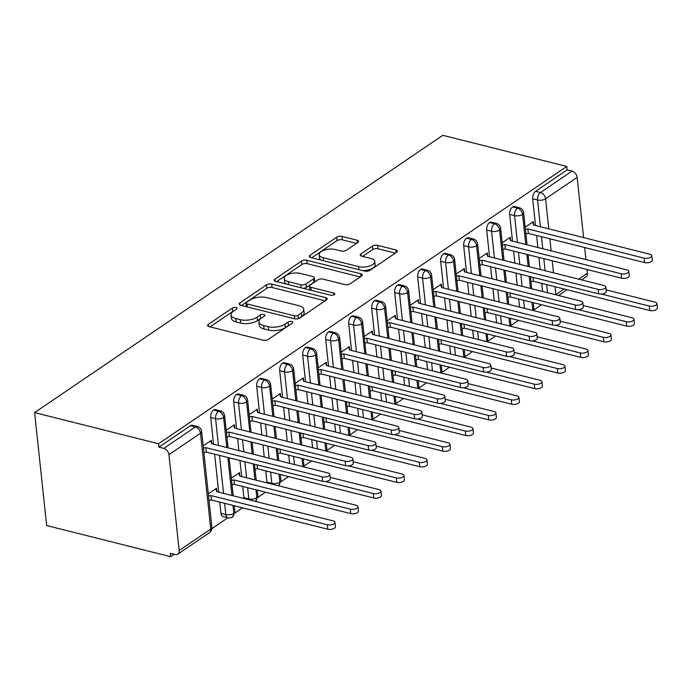 <?xml version="1.0" encoding="UTF-8"?>
<svg xmlns="http://www.w3.org/2000/svg" width="692" height="692" viewBox="0 0 692 692"><rect width="100%" height="100%" fill="white"/><g stroke="black" fill="none" stroke-linecap="round" stroke-linejoin="round"><path stroke-width="1.04" d="M236.024 307.516A2.638 1.168 -6.1 0 0 232.339 308.061L208.353 324.358A3.771 1.669 -6.1 0 0 207.609 325.508A3.771 1.669 -6.1 0 0 209.096 326.641L263.038 340.187A3.771 1.669 -6.1 0 0 268.297 339.409L292.284 323.112A2.638 1.168 -6.1 0 0 292.803 322.308A2.638 1.168 -6.1 0 0 291.764 321.512A2.638 1.168 -6.1 0 0 288.08 322.065L284.983 324.167A12.058 5.346 -6.1 0 1 268.167 326.667L263.669 325.543A12.058 5.346 -6.1 0 1 258.903 321.918A12.058 5.346 -6.1 0 1 261.308 318.225L264.405 316.114A2.638 1.168 -6.1 0 0 264.932 315.31A2.638 1.168 -6.1 0 0 263.894 314.514A2.638 1.168 -6.1 0 0 260.209 315.068L257.113 317.17A12.058 5.346 -6.1 0 1 240.297 319.669L235.799 318.545A12.058 5.346 -6.1 0 1 231.033 314.921A12.058 5.346 -6.1 0 1 233.438 311.227L236.534 309.116A2.638 1.168 -6.1 0 0 237.062 308.312A2.638 1.168 -6.1 0 0 236.024 307.516M233.706 311.045A2.638 1.168 -6.1 0 0 232.711 311.487L210.048 326.883M289.446 325.041A2.638 1.168 -6.1 0 0 288.452 325.482L285.346 327.593L284.983 324.167M261.576 318.043A2.638 1.168 -6.1 0 0 260.581 318.484L257.476 320.595L257.113 317.17M357.816 242.485A3.771 1.669 -6.1 0 0 358.568 241.335A3.771 1.669 -6.1 0 0 357.081 240.202L341.943 236.405A3.771 1.669 -6.1 0 0 336.693 237.183L310.051 255.279A3.771 1.669 -6.1 0 0 309.298 256.429A3.771 1.669 -6.1 0 0 310.795 257.562L364.736 271.108A3.771 1.669 -6.1 0 0 369.986 270.33L396.628 252.234A3.771 1.669 -6.1 0 0 397.381 251.084A3.771 1.669 -6.1 0 0 395.885 249.95L377.607 245.357A3.771 1.669 -6.1 0 0 372.357 246.136L360.956 253.877A3.771 1.669 -6.1 0 0 360.203 255.037A3.771 1.669 -6.1 0 0 361.691 256.17L370.756 258.445A10.086 4.463 -6.1 0 1 374.744 261.472A10.086 4.463 -6.1 0 1 369.407 266.109A10.086 4.463 -6.1 0 1 358.681 266.645L323.164 257.727A10.086 4.463 -6.1 0 1 319.185 254.699A10.086 4.463 -6.1 0 1 324.513 250.063A10.086 4.463 -6.1 0 1 335.248 249.527L341.165 251.014A3.771 1.669 -6.1 0 0 346.415 250.227L357.816 242.485M158.555 443.736L34.6 412.605L442.811 135.312L566.774 166.435L158.555 443.736L158.926 447.153L163.805 448.381L195.378 426.938L190.49 425.718L158.926 447.153M271.74 284.092A3.771 1.669 -6.1 0 0 266.489 284.87L239.847 302.966A3.771 1.669 -6.1 0 0 239.095 304.117A3.771 1.669 -6.1 0 0 240.591 305.25L294.532 318.796A3.771 1.669 -6.1 0 0 299.783 318.017L326.425 299.921A3.771 1.669 -6.1 0 0 327.178 298.771A3.771 1.669 -6.1 0 0 325.681 297.638L271.74 284.092L272.103 287.517A3.771 1.669 -6.1 0 0 266.853 288.296L241.534 305.492M274.949 279.118L301.591 261.031A3.771 1.669 -6.1 0 1 306.841 260.244L360.783 273.79A3.771 1.669 -6.1 0 1 362.279 274.923A3.771 1.669 -6.1 0 1 361.527 276.073L350.126 283.824A3.771 1.669 -6.1 0 1 344.867 284.602L322.991 279.11A3.771 1.669 -6.1 0 0 317.74 279.888L310.18 285.026A3.771 1.669 -6.1 0 0 309.428 286.177A3.771 1.669 -6.1 0 0 310.916 287.31L333.691 293.036A2.638 1.168 -6.1 0 1 334.738 293.823A2.638 1.168 -6.1 0 1 333.336 295.034A2.638 1.168 -6.1 0 1 330.534 295.181L275.693 281.41A3.771 1.669 -6.1 0 1 274.196 280.277A3.771 1.669 -6.1 0 1 274.949 279.118L275.174 281.246M34.6 412.605L46.675 525.565L170.63 556.688L174.211 554.257M168.935 454.67L179.176 550.512L210.749 529.069L200.498 433.227L168.935 454.67A5.761 3.97 -124.2 0 0 163.805 448.381M179.176 550.512A5.761 3.97 -124.2 0 1 177.835 554.128A5.761 3.97 -124.2 0 1 175.145 554.491L170.267 553.271L170.63 556.688M541.533 304.74L533.852 309.955M518.542 320.361L510.852 325.577M495.541 335.983L487.851 341.199M472.541 351.605L464.86 356.821M449.541 367.227L441.859 372.443M426.549 382.849L418.859 388.065M403.548 398.471L395.859 403.687M380.548 414.093L372.867 419.317M357.548 429.715L349.867 434.939M334.556 445.337L326.866 450.561M311.556 460.958L303.866 466.183M288.555 476.58L280.874 481.805M265.555 492.202L257.874 497.427M242.563 507.824L234.873 513.049M233.005 505.428L233.861 513.369A5.761 3.97 55.8 0 1 232.616 516.907A5.761 3.97 55.8 0 1 232.512 516.985A5.761 5.761 0 0 1 227.876 517.806L222.988 516.578A5.761 3.296 -75.9 0 1 220.947 513.334L225.826 514.563A5.761 3.296 104.1 0 0 227.876 517.806L211.873 528.671M578.668 279.144L587.396 273.21L586.998 269.517M585.934 259.569L584.654 247.528M583.59 237.581L577.154 177.368L545.59 198.812L548.799 228.844M566.774 166.435L567.137 169.86L572.024 171.088A5.761 3.97 55.8 0 1 577.154 177.368M587.396 273.21A5.761 3.97 55.8 0 1 586.055 276.826L581.565 279.871M208.318 493.828L216.475 488.284L216.838 491.692M211.717 443.771L211.354 440.363L203.197 445.907M567.137 169.86L535.573 191.303L540.461 192.532L572.024 171.088M540.417 226.742L537.554 200.005L532.676 198.777L535.53 225.514M536.594 235.462L537.883 247.502M538.947 257.45L540.227 269.491M541.715 283.383L542.58 291.479M532.676 198.777A5.761 3.296 -75.9 0 1 535.573 191.303M190.49 425.718A5.761 3.296 -75.9 0 1 192.437 425.26L197.324 426.488A5.761 3.296 -75.9 0 0 195.378 426.938A5.761 3.97 -124.2 0 1 200.498 433.227A5.761 2.552 -6.1 0 0 201.649 431.462A5.761 5.761 0 0 0 197.324 426.488M517.417 242.364L514.563 215.627L509.675 214.399A5.761 3.296 -75.9 0 1 512.573 206.925A5.761 3.296 -75.9 0 1 514.416 206.545L519.294 207.773A5.761 3.296 -75.9 0 0 517.46 208.154A5.761 3.97 55.8 0 1 522.59 214.434L525.799 244.466M509.675 214.399L512.53 241.136M513.594 251.084L514.883 263.124M515.947 273.072L517.235 285.113M518.715 299.005L519.58 307.101M533.696 225.056L533.324 221.648L525.167 227.192M494.417 257.986L491.562 231.249L486.675 230.021A5.761 3.296 -75.9 0 1 489.581 222.547A5.761 3.296 -75.9 0 1 491.415 222.167L496.302 223.395A5.761 3.296 -75.9 0 0 494.46 223.775A5.761 3.97 55.8 0 1 499.589 230.055L502.799 260.097M486.675 230.021L489.538 256.758M490.593 266.705L491.882 278.746M492.946 288.694L494.235 300.735M495.714 314.626L496.588 322.723M510.696 240.678L510.333 237.269L502.167 242.814M471.425 273.608L468.562 246.871L463.675 245.643A5.761 3.296 -75.9 0 1 466.581 238.169A5.761 3.296 -75.9 0 1 468.415 237.788L473.302 239.017A5.761 3.296 -75.9 0 0 471.468 239.397A5.761 3.97 55.8 0 1 476.589 245.677L479.807 275.719M463.675 245.643L466.538 272.38M467.602 282.327L468.882 294.368M469.946 304.316L471.235 316.356M472.722 330.248L473.587 338.345M487.696 256.3L487.332 252.891L479.175 258.436M448.425 289.23L445.57 262.493L440.683 261.265A5.761 3.296 -75.9 0 1 443.581 253.791A5.761 3.296 -75.9 0 1 445.414 253.41L450.302 254.639A5.761 3.296 -75.9 0 0 448.468 255.019A5.761 3.97 55.8 0 1 453.597 261.299L456.807 291.341M440.683 261.265L443.537 288.002M444.601 297.949L445.89 309.99M446.954 319.938L448.234 331.978M449.722 345.87L450.587 353.967M464.695 271.921L464.332 268.513L456.175 274.058M425.424 304.852L422.57 278.115L417.683 276.887A5.761 3.296 -75.9 0 1 420.58 269.413A5.761 3.296 -75.9 0 1 422.423 269.032L427.301 270.261A5.761 3.296 -75.9 0 0 425.468 270.641A5.761 3.97 55.8 0 1 430.597 276.921L433.806 306.963M417.683 276.887L420.537 303.632M421.601 313.571L422.89 325.612M423.954 335.559L425.243 347.6M426.722 361.492L427.587 369.589M441.704 287.543L441.34 284.135L433.175 289.68M402.424 320.474L399.569 293.737L394.682 292.517A5.761 3.296 -75.9 0 1 397.589 285.035A5.761 3.296 -75.9 0 1 399.422 284.663L404.31 285.882A5.761 3.296 -75.9 0 0 402.467 286.263A5.761 3.97 55.8 0 1 407.597 292.543L410.806 322.584M394.682 292.517L397.545 319.254M398.609 329.202L399.889 341.234M400.953 351.181L402.242 363.222M403.73 377.114L404.595 385.21M418.703 303.165L418.34 299.757L410.174 305.302M379.432 336.096L376.569 309.359L371.69 308.139A5.761 3.296 -75.9 0 1 374.588 300.657A5.761 3.296 -75.9 0 1 376.422 300.285L381.309 301.504A5.761 3.296 -75.9 0 0 379.476 301.885A5.761 3.97 55.8 0 1 384.605 308.165L387.814 338.206M371.69 308.139L374.545 334.876M375.609 344.824L376.898 356.864M377.953 366.803L379.242 378.844M380.73 392.745L381.595 400.832M395.703 318.787L395.34 315.379L387.183 320.924M356.432 351.726L353.577 324.981L348.69 323.761A5.761 3.296 -75.9 0 1 351.588 316.279A5.761 3.296 -75.9 0 1 353.422 315.907L358.309 317.126A5.761 3.296 -75.9 0 0 356.475 317.507A5.761 3.97 55.8 0 1 361.605 323.795L364.814 353.828M348.69 323.761L351.545 350.498M352.609 360.445L353.897 372.486M354.961 382.434L356.242 394.475M357.729 408.367L358.594 416.454M372.703 334.409L372.339 331.001L364.182 336.546M333.432 367.348L330.577 340.611L325.69 339.383A5.761 3.296 -75.9 0 1 328.588 331.9A5.761 3.296 -75.9 0 1 330.43 331.529L335.317 332.757A5.761 3.296 -75.9 0 0 333.475 333.129A5.761 3.97 55.8 0 1 338.604 339.417L341.813 369.45M325.69 339.383L328.544 366.12M329.608 376.067L330.897 388.108M331.961 398.056L333.25 410.096M334.729 423.988L335.594 432.076M349.711 350.031L349.348 346.623L341.182 352.167M310.431 382.97L307.577 356.233L302.689 355.005A5.761 3.296 -75.9 0 1 305.596 347.522A5.761 3.296 -75.9 0 1 307.43 347.15L312.317 348.379A5.761 3.296 -75.9 0 0 310.474 348.751A5.761 3.97 55.8 0 1 315.604 355.039L318.813 385.072M302.689 355.005L305.553 381.742M306.617 391.689L307.897 403.73M308.961 413.678L310.25 425.718M311.737 439.61L312.602 447.707M326.71 365.653L326.347 362.245L318.182 367.789M287.44 398.592L284.576 371.855L279.698 370.627A5.761 3.296 -75.9 0 1 282.596 363.144A5.761 3.296 -75.9 0 1 284.429 362.772L289.317 364.001A5.761 3.296 -75.9 0 0 287.483 364.373A5.761 3.97 55.8 0 1 292.612 370.661L295.821 400.694M279.698 370.627L282.552 397.364M283.616 407.311L284.905 419.352M285.969 429.3L287.249 441.34M288.737 455.232L289.602 463.329M303.71 381.275L303.347 377.875L295.19 383.411M264.439 414.214L261.585 387.477L256.697 386.248A5.761 3.296 -75.9 0 1 259.595 378.766A5.761 3.296 -75.9 0 1 261.438 378.394L266.316 379.623A5.761 3.296 -75.9 0 0 264.482 379.995A5.761 3.97 55.8 0 1 269.612 386.283L272.821 416.316M267.077 482.904A5.761 3.296 -75.9 0 1 266.939 482.09L271.826 483.319L270.624 472.082M256.697 386.248L259.552 412.986M260.616 422.933L261.905 434.974M262.969 444.921L264.257 456.962M265.737 470.854L266.939 482.09M280.718 396.905L280.346 393.497L272.19 399.033M241.439 429.836L238.584 403.099L233.697 401.87A5.761 3.296 -75.9 0 1 236.603 394.388A5.761 3.296 -75.9 0 1 238.437 394.016L243.325 395.244A5.761 3.296 -75.9 0 0 241.482 395.616A5.761 3.97 55.8 0 1 246.612 401.905L249.821 431.938M244.077 498.525A5.761 3.296 -75.9 0 1 243.939 497.712L248.826 498.941L247.624 487.704M233.697 401.87L236.56 428.608M237.615 438.555L238.904 450.596M239.968 460.543L241.681 476.528M242.736 486.476L243.939 497.712M257.718 412.527L257.355 409.119L249.189 414.664M218.447 445.458L215.584 418.721L210.697 417.492A5.761 3.296 -75.9 0 1 213.603 410.019A5.761 3.296 -75.9 0 1 215.437 409.638L220.324 410.866A5.761 3.296 -75.9 0 0 218.49 411.238A5.761 3.97 55.8 0 1 223.611 417.527L226.829 447.56M210.697 417.492L213.56 444.229M214.624 454.177L218.681 492.15M219.745 502.098L220.947 513.334M239.839 476.07L239.475 472.662L231.318 478.207M234.718 428.149L234.354 424.741L226.197 430.286M227.884 457.507L231.95 495.481M213.603 410.019L218.49 411.238A5.761 3.296 -75.9 0 0 215.584 418.721A5.761 2.552 -6.1 0 0 223.611 417.527A5.761 2.552 -6.1 0 0 224.649 415.84L228.075 447.871M256.005 489.806L256.853 497.747A5.761 3.97 55.8 0 1 255.616 501.285A5.761 3.97 55.8 0 1 255.512 501.363A5.761 5.761 0 0 1 255.469 501.389M250.885 441.885L252.173 453.926M253.237 463.874L254.941 479.859M236.603 394.388L241.482 395.616A5.761 3.296 -75.9 0 0 238.584 403.099A5.761 2.552 -6.1 0 0 246.612 401.905A5.761 2.552 -6.1 0 0 247.65 400.218L251.075 432.249M279.006 474.184L279.853 482.125A5.761 3.97 55.8 0 1 278.617 485.663A5.761 3.97 55.8 0 1 278.513 485.741A5.761 5.761 0 0 1 278.469 485.767M273.885 426.263L275.174 438.304M276.238 448.252L277.518 460.292M259.595 378.766L264.482 379.995A5.761 3.296 -75.9 0 0 261.585 387.477A5.761 2.552 -6.1 0 0 269.612 386.283A5.761 2.552 -6.1 0 0 270.65 384.596L274.067 416.627M302.006 458.562L302.854 466.503A5.761 3.97 55.8 0 1 302.862 466.659M296.885 410.641L298.166 422.682M299.229 432.63L300.518 444.671M282.596 363.144L287.483 364.373A5.761 3.296 -75.9 0 0 284.576 371.855A5.761 2.552 -6.1 0 0 292.612 370.661A5.761 2.552 -6.1 0 0 293.642 368.974L297.067 401.005M324.998 442.941L325.845 450.881A5.761 3.97 55.8 0 1 325.863 451.037M319.877 395.02L321.166 407.06M322.23 417.008L323.519 429.049M305.596 347.522L310.474 348.751A5.761 3.296 -75.9 0 0 307.577 356.233A5.761 2.552 -6.1 0 0 315.604 355.039A5.761 2.552 -6.1 0 0 316.642 353.353L320.067 385.383M347.998 427.319L348.846 435.259A5.761 3.97 55.8 0 1 348.863 435.415M342.877 379.398L344.166 391.438M345.23 401.386L346.51 413.427M328.588 331.9L333.475 333.129A5.761 3.296 -75.9 0 0 330.577 340.611A5.761 2.552 -6.1 0 0 338.604 339.417A5.761 2.552 -6.1 0 0 339.642 337.731L343.068 369.762M370.998 411.697L371.846 419.629A5.761 3.97 55.8 0 1 371.863 419.784M365.878 363.776L367.167 375.817M368.222 385.764L369.511 397.805M351.588 316.279L356.475 317.507A5.761 3.296 -75.9 0 0 353.577 324.981A5.761 2.552 -6.1 0 0 361.605 323.795A5.761 2.552 -6.1 0 0 362.634 322.109L366.059 354.14M393.999 396.075L394.847 404.007A5.761 3.97 55.8 0 1 394.855 404.163M388.878 348.154L390.158 360.195M391.222 370.142L392.511 382.183M374.588 300.657L379.476 301.885A5.761 3.296 -75.9 0 0 376.569 309.359A5.761 2.552 -6.1 0 0 384.605 308.165A5.761 2.552 -6.1 0 0 385.634 306.487L389.06 338.518M416.991 380.453L417.838 388.385A5.761 3.97 55.8 0 1 417.856 388.541M411.87 332.532L413.159 344.573M414.223 354.52L415.511 366.561M397.589 285.035L402.467 286.263A5.761 3.296 -75.9 0 0 399.569 293.737A5.761 2.552 -6.1 0 0 407.597 292.543A5.761 2.552 -6.1 0 0 408.635 290.865L412.06 322.896M439.991 364.831L440.839 372.763A5.761 3.97 55.8 0 1 440.856 372.919M434.87 316.91L436.159 328.951M437.223 338.89L438.503 350.93M420.58 269.413L425.468 270.641A5.761 3.296 -75.9 0 0 422.57 278.115A5.761 2.552 -6.1 0 0 430.597 276.921A5.761 2.552 -6.1 0 0 431.635 275.243L435.052 307.274M462.991 349.2L463.839 357.141A5.761 3.97 55.8 0 1 463.856 357.297M457.87 301.288L459.151 313.329M460.215 323.268L461.503 335.309M443.581 253.791L448.468 255.019A5.761 3.296 -75.9 0 0 445.57 262.493A5.761 2.552 -6.1 0 0 453.597 261.299A5.761 2.552 -6.1 0 0 454.627 259.621L458.052 291.652M485.992 333.579L486.839 341.519A5.761 3.97 55.8 0 1 486.848 341.675M480.862 285.658L482.151 297.698M483.215 307.646L484.504 319.687M466.581 238.169L471.468 239.397A5.761 3.296 -75.9 0 0 468.562 246.871A5.761 2.552 -6.1 0 0 476.589 245.677A5.761 2.552 -6.1 0 0 477.627 243.999L481.052 276.03M508.983 317.957L509.831 325.897A5.761 3.97 55.8 0 1 509.848 326.053M503.863 270.036L505.151 282.077M506.215 292.024L507.504 304.065M489.581 222.547L494.46 223.775A5.761 3.296 -75.9 0 0 491.562 231.249A5.761 2.552 -6.1 0 0 499.589 230.055A5.761 2.552 -6.1 0 0 500.627 228.377L504.053 260.408M531.984 302.335L532.831 310.275A5.761 3.97 55.8 0 1 532.849 310.431M526.863 254.414L528.152 266.455M529.216 276.402L530.496 288.443M512.573 206.925L517.46 208.154A5.761 3.296 -75.9 0 0 514.563 215.627A5.761 2.552 -6.1 0 0 522.59 214.434A5.761 2.552 -6.1 0 0 523.628 212.755L527.044 244.786M231.033 314.921L231.396 318.337A12.058 5.346 -6.1 0 0 236.162 321.962L235.799 318.545M257.476 320.595A12.058 5.346 -6.1 0 1 240.66 323.095L236.162 321.962M258.903 321.918L259.266 325.335A12.058 5.346 -6.1 0 0 264.033 328.968L263.669 325.543M285.346 327.593A12.058 5.346 -6.1 0 1 268.531 330.093L264.033 328.968M325.102 300.821L272.103 287.517M246.525 302.335A2.638 1.168 -6.1 0 0 245.997 303.139A2.638 1.168 -6.1 0 0 247.044 303.935L294.394 315.82A2.638 1.168 -6.1 0 0 298.07 315.275L301.349 313.052A12.058 5.346 -6.1 0 0 303.745 309.367A12.058 5.346 -6.1 0 0 298.979 305.734L266.61 297.612A12.058 5.346 -6.1 0 0 249.803 300.112L246.525 302.335M245.997 303.139L246.369 306.565A2.638 1.168 -6.1 0 0 246.404 306.712M303.745 309.367L304.117 312.784A12.058 5.346 -6.1 0 1 301.712 316.478L298.633 318.571M276.636 281.644L301.954 264.448L301.591 261.031M360.203 276.973L307.205 263.669A3.771 1.669 -6.1 0 0 301.954 264.448M309.428 286.177L309.791 289.602A3.771 1.669 -6.1 0 0 309.964 290.017M300.293 273.409A10.086 4.463 -6.1 0 0 289.567 273.945A10.086 4.463 -6.1 0 0 284.23 278.582A10.086 4.463 -6.1 0 0 288.218 281.609L300.726 284.758A3.771 1.669 -6.1 0 0 305.985 283.971L313.545 278.833A3.771 1.669 -6.1 0 0 314.298 277.682A3.771 1.669 -6.1 0 0 312.801 276.549L300.293 273.409M284.23 278.582L284.594 282.007A10.086 4.463 -6.1 0 0 286.064 284.014M303.252 288.33A3.771 1.669 -6.1 0 0 306.348 287.396L305.985 283.971M314.298 277.682L314.661 281.108A3.771 1.669 -6.1 0 1 313.909 282.258L306.348 287.396M319.185 254.699L319.548 258.125A10.086 4.463 -6.1 0 0 321.019 260.131M362.4 270.52A10.086 4.463 -6.1 0 0 375.107 264.898L374.744 261.472M395.305 253.134L377.97 248.783A3.771 1.669 -6.1 0 0 372.72 249.561L362.643 256.403M356.492 243.385L342.306 239.821A3.771 1.669 -6.1 0 0 337.056 240.608L311.737 257.805M334.954 522.313L335.43 526.759A4.801 2.128 173.9 0 1 332.887 528.973A4.801 2.128 173.9 0 1 327.783 529.224L327.307 524.778A4.801 2.128 -6.1 0 0 332.411 524.519A4.801 2.128 -6.1 0 0 334.954 522.313A4.801 2.128 -6.1 0 0 333.051 520.868L216.726 491.657L215.792 488.751M208.543 495.93L210.982 495.567L327.307 524.778M209.019 500.377L211.458 500.013L327.783 529.224M211.458 500.013L210.982 495.567M329.833 474.392L330.309 478.847A4.801 2.128 173.9 0 1 327.766 481.052A4.801 2.128 173.9 0 1 322.662 481.303L322.187 476.857A4.801 2.128 -6.1 0 0 327.29 476.598A4.801 2.128 -6.1 0 0 329.833 474.392A4.801 2.128 -6.1 0 0 327.93 472.947L211.605 443.736L210.662 440.83M322.662 481.303L206.337 452.092L203.889 452.456M322.187 476.857L205.861 447.646L203.413 448.009M205.861 447.646L206.337 452.092M357.954 506.691L358.43 511.137A4.801 2.128 173.9 0 1 355.887 513.352A4.801 2.128 173.9 0 1 350.775 513.602L350.299 509.156A4.801 2.128 -6.1 0 0 355.411 508.897A4.801 2.128 -6.1 0 0 357.954 506.691A4.801 2.128 -6.1 0 0 356.051 505.247L239.726 476.035L238.783 473.129M231.543 480.309L233.974 479.945L350.299 509.156M232.019 484.755L234.45 484.391L350.775 513.602M234.45 484.391L233.974 479.945M380.946 491.069L381.422 495.515A4.801 2.128 173.9 0 1 378.887 497.73A4.801 2.128 173.9 0 1 373.775 497.981L373.299 493.534A4.801 2.128 -6.1 0 0 378.412 493.275A4.801 2.128 -6.1 0 0 380.946 491.069A4.801 2.128 -6.1 0 0 379.052 489.625L330.145 477.35M325.387 481.502L373.299 493.534M254.535 464.687L255.746 464.505M255.011 469.133L257.45 468.769L373.775 497.981M257.45 468.769L257.026 464.825M403.946 475.447L404.422 479.893A4.801 2.128 173.9 0 1 401.879 482.108A4.801 2.128 173.9 0 1 396.775 482.359L396.3 477.913A4.801 2.128 -6.1 0 0 401.403 477.653A4.801 2.128 -6.1 0 0 403.946 475.447A4.801 2.128 -6.1 0 0 402.052 474.003L353.145 461.72M348.387 465.88L396.3 477.913M277.535 449.065L278.746 448.883M278.011 453.511L280.45 453.148L396.775 482.359M280.45 453.148L280.026 449.203M426.947 459.825L427.422 464.271A4.801 2.128 173.9 0 1 424.879 466.477A4.801 2.128 173.9 0 1 419.776 466.737L419.3 462.291A4.801 2.128 -6.1 0 0 424.404 462.031A4.801 2.128 -6.1 0 0 426.947 459.825A4.801 2.128 -6.1 0 0 425.044 458.381L376.145 446.098M371.388 450.258L419.3 462.291M300.536 433.443L301.747 433.261M301.011 437.889L303.451 437.526L419.776 466.737M303.451 437.526L303.027 433.581M352.825 458.77L353.301 463.216A4.801 2.128 173.9 0 1 350.766 465.431A4.801 2.128 173.9 0 1 345.654 465.681L345.178 461.235A4.801 2.128 -6.1 0 0 350.29 460.976A4.801 2.128 -6.1 0 0 352.825 458.77A4.801 2.128 -6.1 0 0 350.93 457.326L234.605 428.114L233.662 425.208M345.654 465.681L229.329 436.47L226.889 436.834M345.178 461.235L228.853 432.024L226.422 432.388M228.853 432.024L229.329 436.47M375.825 443.148L376.301 447.594A4.801 2.128 173.9 0 1 373.767 449.809A4.801 2.128 173.9 0 1 368.654 450.059L368.179 445.613A4.801 2.128 -6.1 0 0 373.291 445.354A4.801 2.128 -6.1 0 0 375.825 443.148A4.801 2.128 -6.1 0 0 373.931 441.704L257.606 412.493L256.663 409.586M368.654 450.059L252.329 420.848L249.89 421.212M368.179 445.613L251.853 416.402L249.414 416.766M251.853 416.402L252.329 420.848M398.826 427.526L399.301 431.972A4.801 2.128 173.9 0 1 396.758 434.187A4.801 2.128 173.9 0 1 391.655 434.438L391.179 429.992A4.801 2.128 -6.1 0 0 396.282 429.732A4.801 2.128 -6.1 0 0 398.826 427.526A4.801 2.128 -6.1 0 0 396.931 426.082L280.606 396.871L279.663 393.964M391.655 434.438L275.329 405.227L272.89 405.59M391.179 429.992L274.854 400.78L272.414 401.144M274.854 400.78L275.329 405.227M421.826 411.904L422.302 416.35A4.801 2.128 173.9 0 1 419.759 418.556A4.801 2.128 173.9 0 1 414.655 418.816L414.179 414.37A4.801 2.128 -6.1 0 0 419.283 414.11A4.801 2.128 -6.1 0 0 421.826 411.904A4.801 2.128 -6.1 0 0 419.923 410.46L303.598 381.249L302.655 378.342M414.655 418.816L298.33 389.605L295.891 389.968M414.179 414.37L297.854 385.159L295.415 385.522M297.854 385.159L298.33 389.605M449.938 444.203L450.414 448.65A4.801 2.128 173.9 0 1 447.88 450.855A4.801 2.128 173.9 0 1 442.768 451.115L442.292 446.669A4.801 2.128 -6.1 0 0 447.404 446.409A4.801 2.128 -6.1 0 0 449.938 444.203A4.801 2.128 -6.1 0 0 448.044 442.759L399.137 430.476M394.379 434.637L442.292 446.669M323.527 417.821L324.747 417.639M324.003 422.267L326.442 421.904L442.768 451.115M326.442 421.904L326.027 417.959M444.818 396.282L445.293 400.729A4.801 2.128 173.9 0 1 442.759 402.934A4.801 2.128 173.9 0 1 437.647 403.194L437.171 398.748A4.801 2.128 -6.1 0 0 442.283 398.488A4.801 2.128 -6.1 0 0 444.818 396.282A4.801 2.128 -6.1 0 0 442.923 394.838L326.598 365.627L325.655 362.72M437.647 403.194L321.322 373.983L318.882 374.346M437.171 398.748L320.846 369.537L318.406 369.9M320.846 369.537L321.322 373.983M472.939 428.582L473.414 433.028A4.801 2.128 173.9 0 1 470.88 435.233A4.801 2.128 173.9 0 1 465.768 435.493L465.292 431.038A4.801 2.128 -6.1 0 0 470.404 430.787A4.801 2.128 -6.1 0 0 472.939 428.582A4.801 2.128 -6.1 0 0 471.044 427.137L422.137 414.854M417.38 419.015L465.292 431.038M346.528 402.19L347.739 402.017M347.003 406.645L349.443 406.282L465.768 435.493M349.443 406.282L349.019 402.337M495.939 412.96L496.415 417.406A4.801 2.128 173.9 0 1 493.872 419.612A4.801 2.128 173.9 0 1 488.768 419.871L488.293 415.416A4.801 2.128 -6.1 0 0 493.396 415.165A4.801 2.128 -6.1 0 0 495.939 412.96A4.801 2.128 -6.1 0 0 494.045 411.515L445.138 399.232M440.38 403.393L488.293 415.416M369.528 386.568L370.739 386.395M370.004 391.023L372.443 390.66L488.768 419.871M372.443 390.66L372.019 386.716M518.939 397.338L519.415 401.784A4.801 2.128 173.9 0 1 516.872 403.99A4.801 2.128 173.9 0 1 511.769 404.249L511.293 399.794A4.801 2.128 -6.1 0 0 516.396 399.543A4.801 2.128 -6.1 0 0 518.939 397.338A4.801 2.128 -6.1 0 0 517.036 395.893L468.138 383.61M463.381 387.762L511.293 399.794M392.528 370.947L393.739 370.774M393.004 375.401L395.443 375.038L511.769 404.249M395.443 375.038L395.02 371.094M467.818 380.661L468.294 385.107A4.801 2.128 173.9 0 1 465.751 387.312A4.801 2.128 173.9 0 1 460.647 387.572L460.171 383.117A4.801 2.128 -6.1 0 0 465.284 382.866A4.801 2.128 -6.1 0 0 467.818 380.661A4.801 2.128 -6.1 0 0 465.924 379.216L349.598 350.005L348.656 347.099M460.647 387.572L344.322 358.361L341.883 358.724M460.171 383.117L343.846 353.915L341.407 354.278M343.846 353.915L344.322 358.361M490.818 365.039L491.294 369.485A4.801 2.128 173.9 0 1 488.751 371.69A4.801 2.128 173.9 0 1 483.647 371.95L483.172 367.495A4.801 2.128 -6.1 0 0 488.275 367.244A4.801 2.128 -6.1 0 0 490.818 365.039A4.801 2.128 -6.1 0 0 488.915 363.594L372.59 334.383L371.656 331.477M483.647 371.95L367.322 342.739L364.883 343.102M483.172 367.495L366.846 338.293L364.407 338.647M366.846 338.293L367.322 342.739M513.819 349.417L514.294 353.863A4.801 2.128 173.9 0 1 511.751 356.069A4.801 2.128 173.9 0 1 506.639 356.328L506.163 351.873A4.801 2.128 -6.1 0 0 511.276 351.623A4.801 2.128 -6.1 0 0 513.819 349.417A4.801 2.128 -6.1 0 0 511.916 347.972L395.59 318.761L394.648 315.846M506.639 356.328L390.314 327.117L387.883 327.48M506.163 351.873L389.838 322.671L387.408 323.026M389.838 322.671L390.314 327.117M541.931 381.716L542.407 386.162A4.801 2.128 173.9 0 1 539.872 388.368A4.801 2.128 173.9 0 1 534.76 388.627L534.285 384.172A4.801 2.128 -6.1 0 0 539.397 383.922A4.801 2.128 -6.1 0 0 541.931 381.716A4.801 2.128 -6.1 0 0 540.037 380.271L491.13 367.988M486.372 372.14L534.285 384.172M415.52 355.325L416.731 355.143M415.996 359.779L418.435 359.416L534.76 388.627M418.435 359.416L418.02 355.472M536.81 333.795L537.286 338.241A4.801 2.128 173.9 0 1 534.752 340.447A4.801 2.128 173.9 0 1 529.639 340.706L529.164 336.251A4.801 2.128 -6.1 0 0 534.276 336.001A4.801 2.128 -6.1 0 0 536.81 333.795A4.801 2.128 -6.1 0 0 534.916 332.35L418.591 303.139L417.648 300.224M529.639 340.706L413.314 311.495L410.875 311.858M529.164 336.251L412.839 307.04L410.399 307.404M412.839 307.04L413.314 311.495M564.932 366.085L565.407 370.54A4.801 2.128 173.9 0 1 562.864 372.746A4.801 2.128 173.9 0 1 557.761 373.005L557.285 368.551A4.801 2.128 -6.1 0 0 562.388 368.3A4.801 2.128 -6.1 0 0 564.932 366.085A4.801 2.128 -6.1 0 0 563.037 364.649L514.13 352.366M509.373 356.518L557.285 368.551M438.52 339.703L439.731 339.521M438.996 344.158L441.435 343.794L557.761 373.005M441.435 343.794L441.012 339.85M559.811 318.173L560.286 322.619A4.801 2.128 173.9 0 1 557.743 324.825A4.801 2.128 173.9 0 1 552.64 325.084L552.164 320.63A4.801 2.128 -6.1 0 0 557.268 320.379A4.801 2.128 -6.1 0 0 559.811 318.173A4.801 2.128 -6.1 0 0 557.916 316.728L441.591 287.517L440.648 284.602M552.64 325.084L436.315 295.873L433.875 296.237M552.164 320.63L435.839 291.418L433.4 291.782M435.839 291.418L436.315 295.873M587.932 350.463L588.408 354.918A4.801 2.128 173.9 0 1 585.864 357.124A4.801 2.128 173.9 0 1 580.761 357.383L580.285 352.929A4.801 2.128 -6.1 0 0 585.389 352.678A4.801 2.128 -6.1 0 0 587.932 350.463A4.801 2.128 -6.1 0 0 586.029 349.027L537.13 336.745M532.373 340.897L580.285 352.929M461.521 324.081L462.732 323.899M461.997 328.536L464.436 328.172L580.761 357.383M464.436 328.172L464.012 324.228M582.811 302.542L583.287 306.997A4.801 2.128 173.9 0 1 580.744 309.203A4.801 2.128 173.9 0 1 575.64 309.462L575.164 305.008A4.801 2.128 -6.1 0 0 580.268 304.757A4.801 2.128 -6.1 0 0 582.811 302.542A4.801 2.128 -6.1 0 0 580.908 301.107L464.583 271.895L463.649 268.98M575.64 309.462L459.315 280.251L456.876 280.615M575.164 305.008L458.839 275.797L456.4 276.16M458.839 275.797L459.315 280.251M610.932 334.841L611.408 339.296A4.801 2.128 173.9 0 1 608.865 341.502A4.801 2.128 173.9 0 1 603.753 341.762L603.277 337.307A4.801 2.128 -6.1 0 0 608.389 337.056A4.801 2.128 -6.1 0 0 610.932 334.841A4.801 2.128 -6.1 0 0 609.029 333.406L560.131 321.123M555.365 325.275L603.277 337.307M484.521 308.459L485.732 308.277M484.997 312.914L487.428 312.55L603.753 341.762M487.428 312.55L487.012 308.597M605.811 286.921L606.279 291.375A4.801 2.128 173.9 0 1 603.744 293.581A4.801 2.128 173.9 0 1 598.632 293.84L598.156 289.386A4.801 2.128 -6.1 0 0 603.268 289.135A4.801 2.128 -6.1 0 0 605.811 286.921A4.801 2.128 -6.1 0 0 603.908 285.485L487.583 256.274L486.64 253.358M598.632 293.84L482.307 264.629L479.876 264.993M598.156 289.386L481.831 260.175L479.4 260.538M481.831 260.175L482.307 264.629M633.924 319.22L634.4 323.674A4.801 2.128 173.9 0 1 631.865 325.88A4.801 2.128 173.9 0 1 626.753 326.131L626.277 321.685A4.801 2.128 -6.1 0 0 631.389 321.434A4.801 2.128 -6.1 0 0 633.924 319.22A4.801 2.128 -6.1 0 0 632.03 317.784L583.122 305.501M578.365 309.653L626.277 321.685M507.513 292.837L508.724 292.655M507.989 297.283L510.428 296.929L626.753 326.131M510.428 296.929L510.004 292.976M628.803 271.299L629.279 275.753A4.801 2.128 173.9 0 1 626.744 277.959A4.801 2.128 173.9 0 1 621.632 278.21L621.157 273.764A4.801 2.128 -6.1 0 0 626.269 273.513A4.801 2.128 -6.1 0 0 628.803 271.299A4.801 2.128 -6.1 0 0 626.909 269.863L510.584 240.652L509.641 237.737M621.632 278.21L505.307 249.008L502.868 249.371M621.157 273.764L504.831 244.553L502.392 244.916M504.831 244.553L505.307 249.008M656.924 303.598L657.4 308.052A4.801 2.128 173.9 0 1 654.857 310.258A4.801 2.128 173.9 0 1 649.753 310.509L649.278 306.063A4.801 2.128 -6.1 0 0 654.381 305.803A4.801 2.128 -6.1 0 0 656.924 303.598A4.801 2.128 -6.1 0 0 655.03 302.153L606.123 289.879M601.365 294.031L649.278 306.063M530.513 277.215L531.724 277.034M530.989 281.661L533.428 281.307L649.753 310.509M533.428 281.307L533.004 277.354M651.803 255.677L652.279 260.131A4.801 2.128 173.9 0 1 649.736 262.337A4.801 2.128 173.9 0 1 644.633 262.588L644.157 258.142A4.801 2.128 -6.1 0 0 649.26 257.882A4.801 2.128 -6.1 0 0 651.803 255.677A4.801 2.128 -6.1 0 0 649.909 254.232L533.584 225.03L532.641 222.115M644.633 262.588L528.307 233.386L525.868 233.74M644.157 258.142L527.832 228.931L525.392 229.294M527.832 228.931L528.307 233.386M232.711 311.487L232.339 308.061M288.452 325.482L288.08 322.065M260.581 318.484L260.209 315.068M177.835 554.128L209.399 532.684A5.761 3.97 -124.2 0 0 210.749 529.069A5.761 2.552 -6.1 0 0 211.89 527.304L201.649 431.462M549.863 238.792L551.143 250.833M552.207 260.78L553.496 272.821M554.984 286.713L555.832 294.654L564.136 289.014M540.461 192.532A5.761 3.97 55.8 0 1 545.59 198.812A5.761 2.552 -6.1 0 1 537.554 200.005A5.761 3.296 -75.9 0 1 540.461 192.532M234.259 505.74L234.891 511.682A5.761 2.552 -6.1 0 1 233.861 513.369A5.761 2.552 -6.1 0 1 225.826 514.563L224.623 503.326M223.568 493.379L219.502 455.405M246.56 477.757L244.856 461.772M243.792 451.824L242.503 439.783M269.136 458.191L267.856 446.15M266.792 436.202L265.503 424.161M294.489 464.548L293.624 456.461M292.136 442.56L290.848 430.519M289.784 420.58L288.503 408.54M317.481 448.926L316.616 440.839M315.137 426.938L313.848 414.897M312.784 404.958L311.495 392.918M340.481 433.304L339.616 425.208M338.128 411.316L336.848 399.275M335.784 389.328L334.495 377.287M363.482 417.683L362.617 409.586M361.129 395.694L359.84 383.653M358.785 373.706L357.496 361.665M386.482 402.061L385.617 393.964M384.129 380.072L382.84 368.032M381.776 358.084L380.496 346.043M409.474 386.439L408.609 378.342M407.13 364.45L405.841 352.41M404.777 342.462L403.488 330.421M432.474 370.817L431.609 362.72M430.121 348.829L428.841 336.788M427.777 326.84L426.488 314.799M455.474 355.195L454.609 347.099M453.122 333.207L451.833 321.166M450.769 311.218L449.489 299.178M478.475 339.573L477.61 331.477M476.122 317.585L474.833 305.544M473.769 295.596L472.48 283.556M501.466 323.951L500.601 315.855M499.122 301.963L497.833 289.922M496.769 279.975L495.481 267.934M524.467 308.329L523.602 300.233M522.114 286.341L520.834 274.3M519.77 264.353L518.481 252.312M547.467 292.707L546.602 284.611M545.114 270.719L543.826 258.678M542.762 248.731L541.481 236.69M257.26 490.118L257.891 496.06A5.761 2.552 -6.1 0 1 256.853 497.747A5.761 2.552 -6.1 0 1 248.826 498.941A5.761 3.296 104.1 0 0 248.964 499.754M280.251 474.496L280.891 480.438A5.761 2.552 -6.1 0 1 279.853 482.125A5.761 2.552 -6.1 0 1 271.826 483.319A5.761 3.296 104.1 0 0 271.965 484.132M302.681 466.607A5.761 2.552 -6.1 0 0 302.854 466.503A5.761 2.552 -6.1 0 0 303.883 464.816L303.736 466.875M325.681 450.985A5.761 2.552 -6.1 0 0 325.845 450.881A5.761 2.552 -6.1 0 0 326.883 449.194L326.736 451.253M348.682 435.363A5.761 2.552 -6.1 0 0 348.846 435.259A5.761 2.552 -6.1 0 0 349.884 433.573L349.728 435.631M371.673 419.741A5.761 2.552 -6.1 0 0 371.846 419.629A5.761 2.552 -6.1 0 0 372.884 417.951L372.728 420.009M394.674 404.119A5.761 2.552 -6.1 0 0 394.847 404.007A5.761 2.552 -6.1 0 0 395.876 402.329L395.729 404.387M417.674 388.497A5.761 2.552 -6.1 0 0 417.838 388.385A5.761 2.552 -6.1 0 0 418.876 386.707L418.729 388.766M440.674 372.876A5.761 2.552 -6.1 0 0 440.839 372.763A5.761 2.552 -6.1 0 0 441.877 371.085L441.721 373.144M463.666 357.254A5.761 2.552 -6.1 0 0 463.839 357.141A5.761 2.552 -6.1 0 0 464.877 355.463L464.721 357.513M486.666 341.632A5.761 2.552 -6.1 0 0 486.839 341.519A5.761 2.552 -6.1 0 0 487.869 339.841L487.722 341.891M509.667 326.01A5.761 2.552 -6.1 0 0 509.831 325.897A5.761 2.552 -6.1 0 0 510.869 324.211L510.713 326.269M532.667 310.388A5.761 2.552 -6.1 0 0 532.831 310.275A5.761 2.552 -6.1 0 0 533.869 308.589L533.714 310.647M240.66 323.095L240.297 319.669M268.531 330.093L268.167 326.667M208.586 326.477L208.353 324.358M325.958 300.233L325.681 297.638M240.072 305.085L239.847 302.966M266.853 288.296L266.489 284.87M247.364 306.954L247.044 303.935M294.714 318.839L294.394 315.82M298.434 318.631L298.07 315.275M301.712 316.478L301.349 313.052M307.205 263.669L306.841 260.244M361.06 276.393L360.783 273.79M311.236 290.337L310.916 287.31M333.881 294.818L333.691 293.036M288.538 284.637L288.218 281.609M301.046 287.777L300.726 284.758M313.909 282.258L313.545 278.833M323.493 260.754L323.164 257.727M359.001 269.672L358.681 266.645M361.181 256.005L360.956 253.877M372.72 249.561L372.357 246.136M377.97 248.783L377.607 245.357M396.17 252.545L395.885 249.95M310.275 257.398L310.051 255.279M337.056 240.608L336.693 237.183M342.306 239.821L341.943 236.405M357.357 242.797L357.081 240.202M558.574 295.493L567.033 289.74M209.399 532.684A5.761 5.761 0 0 0 211.89 527.304M234.891 511.682L232.616 516.907M229.138 457.819L233.195 495.792M224.649 415.84C224.156 413.063 222.712 411.411 220.324 410.866M257.891 496.06L255.616 501.285M252.13 442.197L253.419 454.237M254.483 464.185L256.196 480.17M247.65 400.218C247.156 397.442 245.712 395.781 243.325 395.244M280.891 480.438L278.617 485.663M275.131 426.575L276.419 438.616M277.483 448.563L278.772 460.604M270.65 384.596C270.157 381.82 268.712 380.159 266.316 379.623M298.131 410.953L299.42 422.994M300.484 432.941L301.764 444.982M303.252 458.874L303.883 464.816M293.642 368.974C293.148 366.198 291.704 364.537 289.317 364.001M321.131 395.331L322.411 407.372M323.475 417.319L324.764 429.36M326.252 443.252L326.883 449.194M316.642 353.353C316.149 350.576 314.704 348.915 312.317 348.379M344.123 379.709L345.412 391.75M346.476 401.697L347.765 413.738M349.244 427.63L349.884 433.573M339.642 337.731C339.149 334.954 337.705 333.293 335.317 332.757M367.123 364.087L368.412 376.128M369.476 386.075L370.765 398.116M372.244 412.008L372.884 417.951M362.634 322.109C362.141 319.332 360.705 317.671 358.309 317.126M390.124 348.465L391.413 360.506M392.476 370.454L393.757 382.494M395.244 396.386L395.876 402.329M385.634 306.487C385.141 303.71 383.697 302.049 381.309 301.504M413.124 332.843L414.404 344.884M415.468 354.832L416.757 366.872M418.245 380.764L418.876 386.707M408.635 290.865C408.142 288.088 406.697 286.427 404.31 285.882M436.116 317.221L437.405 329.262M438.468 339.21L439.757 351.251M441.237 365.142L441.877 371.085M431.635 275.243C431.142 272.466 429.697 270.806 427.301 270.261M459.116 301.6L460.405 313.64M461.469 323.588L462.749 335.629M464.237 349.521L464.877 355.463M454.627 259.621C454.134 256.844 452.698 255.184 450.302 254.639M482.116 285.978L483.405 298.018M484.461 307.966L485.749 320.007M487.237 333.899L487.869 339.841M477.627 243.999C477.134 241.223 475.689 239.562 473.302 239.017M505.117 270.356L506.397 282.397M507.461 292.344L508.75 304.385M510.238 318.277L510.869 324.211M500.627 228.377C500.134 225.601 498.69 223.94 496.302 223.395M528.108 254.734L529.397 266.775M530.461 276.713L531.75 288.754M533.229 302.655L533.869 308.589M523.628 212.755C523.135 209.979 521.69 208.318 519.294 207.773"/></g></svg>
